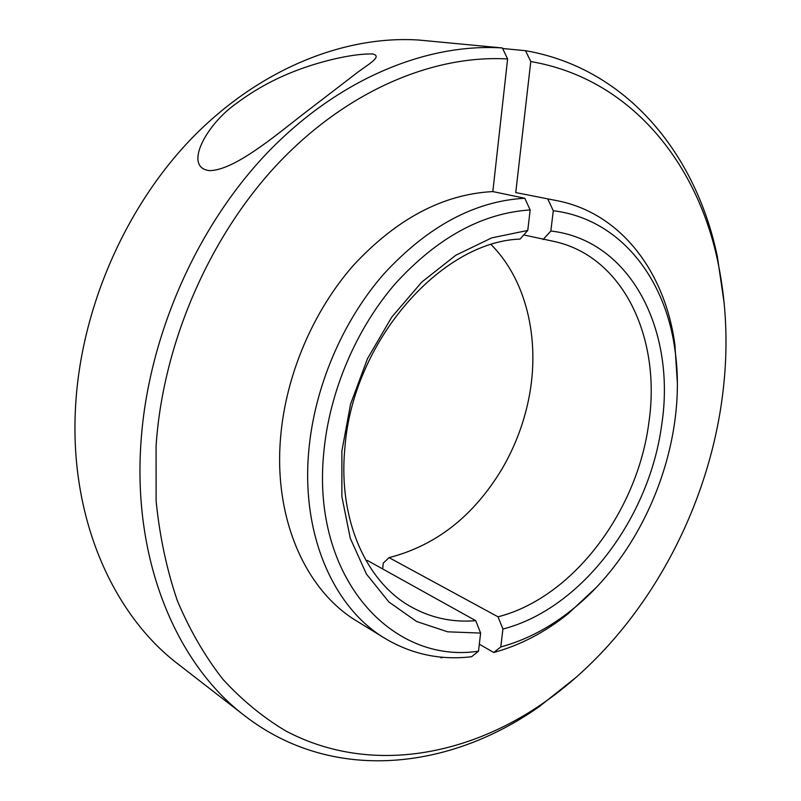 <?xml version="1.0" encoding="UTF-8"?>
<svg xmlns="http://www.w3.org/2000/svg" width="801" height="801" viewBox="0 0 801 801"><rect width="100%" height="100%" fill="white"/><g stroke="black" fill="none" stroke-linecap="round" stroke-linejoin="round"><path stroke-width="1.2" d="M418.943 40.05C344.75 35.154 259.714 68.686 192.32 137.742C125.206 206.978 80.811 308.936 75.544 406.868C69.256 517.196 112.49 614.277 178.343 664.289L244.675 715.744C177.111 664.53 132.956 562.092 140.866 443.844C147.524 338.903 195.364 228.726 266.282 153.902C337.491 79.219 426.182 42.994 502.367 47.96L418.943 40.05M502.367 47.96L507.614 58.964C433.401 54.648 347.264 90.483 278.147 163.444C209.311 236.555 162.823 343.779 156.085 445.957L156.115 501.015C159.689 536.53 166.778 569.801 177.391 600.82C189.817 630.207 204.976 656.359 222.878 679.268C242.072 700.164 263.038 717.386 285.787 730.953C367.439 774.156 464.82 757.406 543.188 703.168C637.035 637.936 703.769 522.813 721.27 404.505C728.54 355.664 727.418 308.205 717.916 262.127C697.331 162.473 630.057 78.348 530.783 61.567L525.516 50.683C627.523 68.335 696.349 154.873 717.386 256.791L724.274 303.949M576.52 677.005L539.153 706.692C449.571 769.891 332.535 783.738 244.675 715.744M524.785 198.258L530.162 209.932C482.192 213.086 437.236 237.667 395.283 283.684C356.014 329.081 329.361 391.909 323.784 452.525C311.158 577.741 391.869 664.6 478.507 651.183L471.549 656.73C440.57 660.414 411.674 654.287 384.891 638.347C333.657 607.859 300.956 534.708 308.806 450.462C314.483 387.143 342.397 321.471 383.579 274.242C427.594 226.383 474.663 201.051 524.785 198.258L492.835 191.579C443.183 194.152 396.745 218.703 353.531 265.211C313.111 311.128 285.917 375.028 280.64 436.825C273.331 519.018 305.982 590.808 356.876 621.125L384.891 638.347M543.078 239.539L550.848 231.008C631.438 240.2 676.164 331.674 661.706 424.75C649.421 518.047 581.756 608.71 502.928 629.055L498.022 616.81C572.865 597.726 637.316 511.659 648.8 423.038C661.346 339.654 624.51 257.642 555.353 241.722L523.744 234.943M302.518 114.633C275.043 135.98 234.433 170.223 209.732 170.643C182.798 167.91 206.097 124.305 236.776 103.159C256.2 88.611 277.887 77.066 301.827 68.536C324.355 60.475 353.641 53.457 372.765 53.967C383.639 56.691 365.977 65.402 353.742 75.334L302.518 114.633M502.627 48.501L525.516 50.683M530.162 209.932L527.759 230.438L520.049 239.078C440.69 241.752 352.69 341.907 344.921 447.549C337.822 519.258 366.087 581.866 410.773 606.667C430.908 617.961 452.565 622.627 475.734 620.675L480.63 633.08L478.507 651.183M475.734 620.675L367.549 560.54L366.037 560.6M480.63 633.08L447.659 631.819L416.58 621.486L388.956 602.052L366.377 573.977L350.287 538.292L341.877 496.6L341.887 451.033L350.568 404.135L367.509 358.608L391.749 317.136L421.797 282.062L455.809 255.239L491.794 237.857L527.759 230.438M507.614 58.964L492.835 191.579M515.754 192.58L558.187 200.911L515.754 192.58L530.783 61.567M443.374 657.321L440.88 657.791L440.961 657.1M382.658 568.93L383.238 563.163L389.036 557.626C435.944 545.601 473.571 516.094 501.917 469.106C513.761 448.86 522.302 427.293 527.539 404.425C541.256 345.131 528.36 282.092 491.173 244.655M498.022 616.81L389.036 557.626M595.964 587.744L568.42 613.496C545.07 632.289 520.189 645.276 493.756 652.485L500.775 646.968L502.928 629.055M500.775 646.968C526.017 640.059 549.816 627.614 572.174 609.621C644.935 551.729 688.349 442.152 674.983 350.127C665.411 277.667 619.453 218.703 553.291 210.743L547.894 199.209M550.848 231.008L553.291 210.743M558.187 200.911C622.077 213.927 665.361 273.261 674.893 344.73L677.326 382.317M493.756 652.485L479.318 644.204M717.916 262.127L717.386 256.791M543.188 703.168L539.153 706.692M674.983 350.127L674.893 344.73M572.174 609.621L568.42 613.496"/></g></svg>
